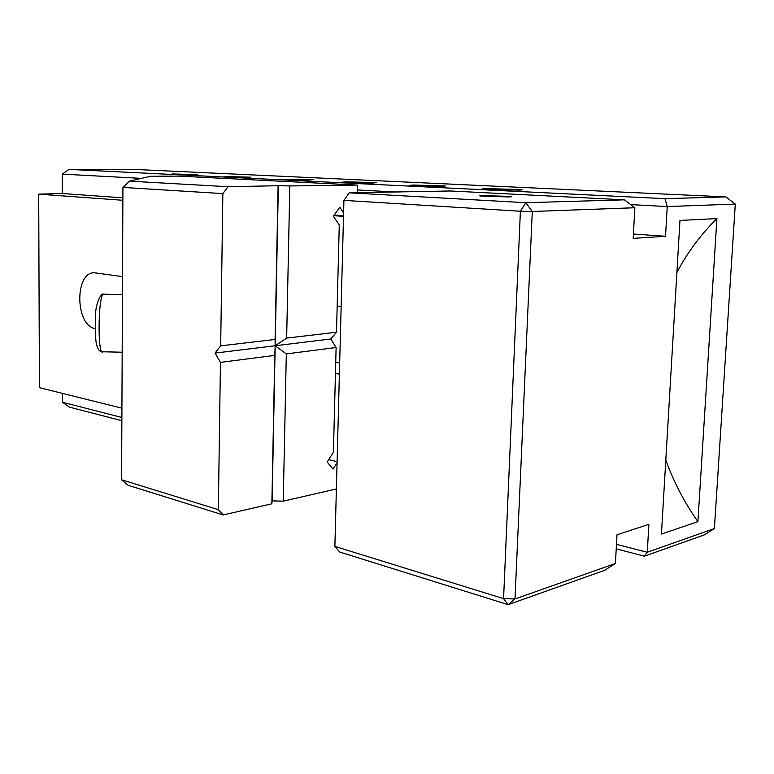 <?xml version="1.0" encoding="UTF-8"?>
<svg xmlns="http://www.w3.org/2000/svg" width="774" height="774" viewBox="0 0 774 774"><rect width="100%" height="100%" fill="white"/><g stroke="black" fill="none" stroke-linecap="round" stroke-linejoin="round"><path stroke-width="1.16" d="M197.67 174.634L172.254 173.957L197.67 174.634M250.94 177.198L224.092 176.482L250.94 177.198M308.923 180.003L313.383 179.636L280.449 179.21L308.923 180.003M372.246 183.061L376.309 182.664L346.23 181.803L341.944 182.2L372.246 183.061M441.722 186.408L445.302 185.973L413.142 185.025L409.311 185.46L441.722 186.408M518.261 190.104C521.986 190.027 523.001 189.862 521.308 189.63L486.72 188.575C482.841 188.653 481.738 188.808 483.431 189.059L518.261 190.104M508.45 196.925C511.633 196.838 512.417 196.673 510.801 196.441L483.073 195.58C479.783 195.667 478.942 195.822 480.557 196.064L508.45 196.925M676.892 272.535C687.283 252.701 700.625 234.715 716.908 218.587L679.969 220.435L661.431 534.07L697.906 521.647C684.293 502.239 673.593 481.699 665.814 460.008M716.908 218.587L697.906 521.647M616.472 544.354L647.267 552.249L648.883 524.337L616.994 534.795L615.427 563.491L515 598.95L532.28 211.486L634.854 207.742L624.376 199.837L450.555 190.975L349.219 192.823L525.769 202.701L624.376 199.837M644.413 556.187L647.267 552.249L714.402 528.545L704.398 534.844L644.413 556.187L616.23 548.882M725.828 196.896L132.306 169.332L69.041 169.4L664.963 198.666L725.828 196.896L735.3 204.084L714.402 528.545M735.3 204.084L667.236 206.561L665.524 236.293L633.18 238.363L634.854 207.742M121.866 420.717L69.215 407.076L62.549 402.267L62.539 393.415M141.478 178.378L62.239 174.121L62.268 193.529L38.7 194.148L39.406 387.658L121.924 408.179M615.427 563.491L604.542 570.37L508.121 604.668L339.651 552.007L334.881 546.405L343.927 200.379L349.219 192.823M337.096 461.672L328.708 459.592M339.38 374.132L335.442 373.397M95.241 328.766C74.343 325.041 74.768 269.1 95.831 272.961L122.524 276.637M337.174 306.136L341.15 306.678M343.511 216.381L333.807 215.675M122.873 200.282L38.7 194.148M334.881 546.405L503.574 598.65L508.121 604.668L515 598.95L503.574 598.65L520.389 211.244L343.927 200.379M525.769 202.701L532.28 211.486L520.389 211.244L525.769 202.701M62.239 174.121L69.041 169.4M664.963 198.666L667.236 206.561L630.694 204.607M665.524 236.293L633.422 234.019M122.882 197.825L62.268 193.529M395.291 191.981L357.259 189.94M62.549 402.267L121.886 417.486M339.68 362.735L335.723 362.648M337.067 462.746L332.984 469.141L327.179 461.962L333.41 452.258L336.109 347.516L286.322 353.912L283.255 501.155L336.38 488.965M286.322 353.912L275.186 345.755L274.78 355.392L220.445 362.377L218.336 509.679L223.173 514.952L271.858 503.777L272.119 500.884L283.255 501.155M274.78 355.392L271.858 503.777M357.191 192.678L357.394 185.083L178.533 176.104L150.572 176.259L129.539 181.155L228.03 186.718L278.34 185.712L272.119 500.884M336.109 347.516L330.75 338.983L336.506 332.23L286.651 338.093L289.824 185.934L357.394 185.083M336.506 332.23L339.273 224.944L333.362 216.304L339.728 207.219L343.598 212.947M278.108 186.089L275.089 339.447L220.687 345.852L222.864 193.606L122.931 187.405L121.595 479.764L218.336 509.679M228.03 186.718L222.864 193.606M334.233 215.056L343.521 215.733M220.687 345.852L215.046 353.079L220.445 362.377M223.173 514.952L127.962 485.23L121.595 479.764M278.34 185.712L289.824 185.934M129.539 181.155L122.931 187.405M275.089 339.447L275.186 345.755L286.651 338.093M330.75 338.983L215.046 353.079M104.2 294.188L103.29 294.188C97.911 296.703 97.582 357.482 102.952 351.783L122.176 352.218M102.158 351.851C98.23 351.551 96.024 346.278 95.531 336.032L95.434 318.462C94.776 304.704 101.336 292.214 103.203 294.188L122.447 294.584"/></g></svg>
